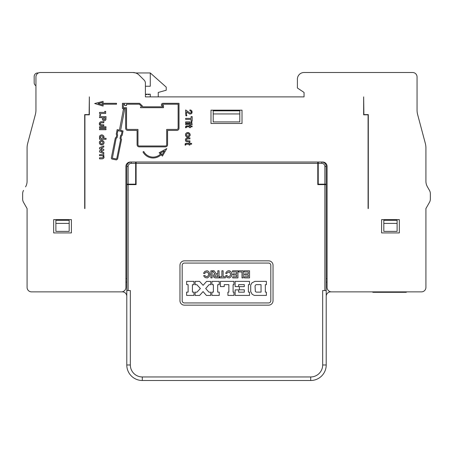 <?xml version="1.0" encoding="UTF-8"?>
<svg xmlns="http://www.w3.org/2000/svg" width="453" height="453" viewBox="0 0 453 453"><rect width="100%" height="100%" fill="white"/><g stroke="black" fill="none" stroke-linecap="round" stroke-linejoin="round"><path stroke-width="0.68" d="M150.277 96.88L150.277 94.218L145.402 94.218L145.402 96.88L145.402 83.205A4.434 4.434 0 0 0 144.105 80.068L139.133 75.102A8.862 8.862 0 0 0 132.871 72.503L40.374 72.503A4.434 4.434 0 0 0 35.946 76.936L35.946 110.068A17.724 17.724 0 0 1 35.345 114.632L27.678 143.38A17.724 17.724 0 0 0 27.084 147.95L27.084 181.24A11.082 11.082 0 0 1 25.623 186.732L25.561 186.84M145.402 96.88L304.054 96.88L304.054 92.446L297.406 88.012L297.406 79.15A6.648 6.648 0 0 1 304.054 72.503L412.626 72.503A4.434 4.434 0 0 1 417.054 76.936L417.054 110.068A17.724 17.724 0 0 0 417.655 114.632L425.322 143.38A17.724 17.724 0 0 1 425.916 147.95L425.916 181.24A11.082 11.082 0 0 0 427.377 186.732L429.472 190.402A6.648 6.648 0 0 1 430.35 193.697L430.35 199.031A6.648 6.648 0 0 1 429.472 202.332L425.916 208.55L425.916 287.434A4.434 4.434 0 0 1 421.488 291.862L331.528 291.862A4.434 4.434 0 0 1 327.094 287.434L327.094 166.455A4.434 4.434 0 0 0 322.666 162.021L130.334 162.021A4.434 4.434 0 0 0 125.906 166.455L125.906 287.434A4.434 4.434 0 0 1 121.472 291.862L31.512 291.862A4.434 4.434 0 0 1 27.084 287.434L27.084 208.55L23.528 202.332A6.648 6.648 0 0 1 22.65 199.031L22.65 193.697A6.648 6.648 0 0 1 23.528 190.402M84.694 114.603L89.122 114.603L89.343 96.88L89.343 114.824L84.915 114.824L84.915 208.55L84.694 114.603L84.694 208.55M242.01 123.465L242.01 110.175L210.99 110.175L210.99 123.465L242.01 123.465M189.932 138.861L189.932 137.854L186.511 138.006L185.487 139.128L185.436 139.869L185.894 141.347L186.511 141.738L189.932 141.891L189.932 140.883L187.089 140.821L186.279 139.869L187.089 138.924L189.932 138.861L187.31 138.89M189.156 132.95L187.321 132.548L186.047 133.261L185.509 134.581L186.047 136.444L187.831 137.208L189.541 136.444L190.158 134.581L189.156 132.95M192.106 124.683L192.106 123.669L185.656 123.669L185.656 124.683L192.106 124.683M191.636 121.874L191.891 122.797L190.86 122.808L191.092 121.874L191.936 122.242M185.656 121.874L185.656 122.961L189.932 122.961L189.932 121.874L185.656 121.874M185.656 118.369L185.656 119.377L191.092 119.377L191.092 121.161L192.185 121.161L192.185 116.58L191.092 116.58L191.092 118.369L185.656 118.369M186.279 114.705L185.656 115.096L186.279 115.945L186.902 115.481L186.279 114.705M189.932 109.954L189.932 110.889L190.94 111.121L191.393 112.163L190.753 113.001L190.005 113.063L185.656 109.954L185.656 114.071L186.591 114.071L186.591 111.817L189.699 114.071L191.172 113.839L191.795 113.295L192.027 111.121L190.94 110.113L189.932 109.954M103.811 155.668L103.811 154.654L99.535 154.654L99.535 155.668L102.537 155.724L103.267 156.444L103.108 157.372L102.565 157.763L99.535 157.763L99.535 158.85L102.412 158.85L103.42 158.459L104.054 157.576L103.963 156.517L103.341 155.668L103.811 155.668M99.535 147.723L99.535 148.89L102.101 149.824L99.535 150.753L99.535 151.919L103.811 153.709L103.811 152.542L100.934 151.376L103.811 150.288L103.811 149.36L100.934 148.273L103.811 147.027L103.811 145.94L99.535 147.723M101.398 144.943L99.926 144.213L99.388 142.814L99.615 141.415L101.398 140.3M100.702 144.756L102.644 144.756L103.42 144.213L104.037 142.814L103.98 141.914L103.029 140.719L101.71 140.266L100.702 140.487M101.246 134.875L99.615 135.962L99.462 137.44L100.005 138.295L99.535 138.295L99.535 139.303L106.059 139.303L106.059 138.295L103.42 138.295L103.975 137.406L103.811 136.042L102.644 135.034L101.246 134.875M99.535 128.709L99.535 129.717L105.985 129.717L105.985 128.709L99.535 128.709M99.535 126.749L99.535 127.757L105.985 127.757L105.985 126.749L99.535 126.749M101.166 121.761L100.39 121.914L99.366 123.035L99.768 125.255L101.166 125.798L103.811 125.798L103.811 124.79L100.968 124.728L100.158 123.777L100.968 122.831L103.811 122.769L103.811 121.761L101.166 121.761M99.535 116.619L99.535 117.627L102.333 117.627L102.644 119.954L103.607 120.753L104.79 120.753L105.753 119.954L106.059 116.619L99.535 116.619M99.535 115.204L100.158 115.668L100.781 114.813L100.158 114.422L99.535 115.204M99.535 112.389L99.535 113.477L105.674 113.477L105.674 111.381L104.739 111.381L104.739 112.389L99.535 112.389M124.462 110.243L124.196 108.584L125.657 108.584L125.657 128.256A2.169 2.169 0 0 0 127.825 130.43L137.089 130.43L137.089 144.7A2.169 2.169 0 0 0 139.258 146.868L165.407 146.868A2.169 2.169 0 0 0 167.576 144.7L167.576 130.43L176.84 130.43A2.169 2.169 0 0 0 179.009 128.256L179.009 103.307L163.012 103.307A1.597 1.597 0 0 0 161.415 104.903L161.415 105.543L162.616 106.059L162.616 106.812L142.452 106.812L142.452 106.059L139.615 103.307L122.423 103.307L122.423 108.584L123.884 108.584L123.29 109.954L119.45 130.079L117.157 129.626L116.251 134.201L116.698 135.039L116.296 137.151L115.322 137.95L111.296 158.103L111.84 159.02L116.381 159.92L117.587 159.02L121.551 139.382L120.945 138.341L121.455 135.872L122.18 135.351L123.074 130.934L120.606 130.447L124.462 110.243M71.398 232.927L71.398 219.631L53.669 219.631L53.669 232.927L71.398 232.927M381.602 219.631L381.602 232.927L399.331 232.927L399.331 219.631L381.602 219.631M143.771 151.523L142.989 151.942A11.472 11.472 0 0 0 161.104 154.733L162.434 156.098L166.761 148.601L159.156 152.735L160.481 154.099A10.583 10.583 0 0 1 143.771 151.523M116.529 104.196L103.097 104.196L103.097 106.059L94.66 103.527L103.097 101.359L103.097 103.307L116.529 103.307L116.529 104.196M187.689 126.036L186.24 126.059L185.673 126.478L185.611 127.763L186.33 127.644L186.364 127.004A0.351 0.351 0 0 1 186.528 126.857A0.832 0.832 0 0 1 186.749 126.829L189.564 126.823L189.564 127.644L190.424 127.644L190.424 126.823L192.106 126.823L192.106 126.008L190.424 126.008L190.424 125.413L189.564 125.413L189.564 126.025L186.262 126.047L185.571 127.14L185.741 126.364M185.815 144.547A0.617 0.617 0 0 0 185.809 144.649L185.872 144.365A0.351 0.351 0 0 1 186.036 144.224A0.832 0.832 0 0 1 186.257 144.196L189.071 144.19L189.071 145.011L189.932 145.011L189.932 144.19L191.613 144.19L191.613 143.375L189.932 143.375L189.932 142.78L189.071 142.78L189.071 143.391L185.77 143.414L185.079 144.507L185.249 143.726M185.821 144.756L185.118 145.13L185.181 143.844L185.747 143.42L187.197 143.403M368.306 114.603L363.878 114.603L363.657 96.88L363.657 114.824L368.085 114.824L368.085 208.55L368.306 114.603L368.306 208.55M122.361 291.862A4.434 4.434 0 0 1 126.789 296.296A4.434 4.434 0 0 0 122.361 291.862L101.529 291.862M126.789 278.572L125.906 278.572L125.906 276.353M326.211 296.296A4.434 4.434 0 0 1 330.639 291.862L351.471 291.862M326.211 278.572L327.094 278.572L327.094 175.317M427.439 186.84L429.472 190.402L427.439 186.84M128.12 184.178L126.789 184.178L126.789 166.455A4.434 4.434 0 0 1 131.223 162.021L131.223 163.352A3.103 3.103 0 0 0 128.12 166.455L128.12 184.178L135.657 184.178L135.657 162.021M322.666 364.988L326.211 364.988L326.211 290.537L322.666 290.537L322.666 364.988A11.965 11.965 0 0 1 310.701 376.953L142.299 376.953L142.299 380.497A15.51 15.51 0 0 1 126.789 364.988L126.789 184.178M326.211 184.178L318.233 184.178L318.233 163.352L321.777 163.352L321.777 162.021A4.434 4.434 0 0 1 326.211 166.455L326.211 184.62L317.791 184.62L317.791 163.352L136.098 163.352L136.098 184.62L126.789 184.62M142.299 376.953A11.965 11.965 0 0 1 130.334 364.988L130.334 290.537L126.789 290.537M273.029 265.277L273.029 300.73A4.434 4.434 0 0 1 268.601 305.158L184.399 305.158A4.434 4.434 0 0 1 179.971 300.73L179.971 265.277A4.434 4.434 0 0 1 184.399 260.843L268.601 260.843A4.434 4.434 0 0 1 273.029 265.277M268.601 263.063A2.214 2.214 0 0 1 270.815 265.277L270.815 300.73A2.214 2.214 0 0 1 268.601 302.944L184.399 302.944A2.214 2.214 0 0 1 182.185 300.73L182.185 265.277A2.214 2.214 0 0 1 184.399 263.063L268.601 263.063M223.131 276.755L225.351 276.755L225.351 277.904L219.631 277.904L219.631 276.755L221.891 276.755L221.891 270.769L223.131 270.815L223.131 276.755M266.381 281.364L254.948 281.364L251.97 282.842L250.696 285.039L250.696 291.602L252.174 294.28L254.286 295.413L266.381 295.413L266.381 292.128L265.362 292.128L265.322 284.688L266.381 284.688L266.381 281.364M244.314 286.636L244.314 284.643L238.64 284.643L238.64 286.59L235.141 286.59L235.141 281.364L249.501 281.364L249.501 284.643L248.391 284.643L248.391 292.128L249.546 292.128L249.546 295.413L235.141 295.413L235.141 289.869L238.64 289.869L238.64 292.174L244.314 292.174L244.314 289.824L239.354 289.824L239.354 286.636L244.314 286.636M233.991 295.413L227.916 295.413L227.916 292.128L228.85 292.128L228.85 284.643L224.241 284.643L224.241 286.59L220.43 286.59L220.43 281.364L233.946 281.364L233.946 284.643L233.102 284.643L233.102 292.128L233.946 292.128L233.991 295.413M217.683 292.128L219.229 292.128L219.229 295.413L211.874 295.413L211.874 292.128L213.38 292.128L213.38 284.643L211.919 284.643L211.919 281.364L219.229 281.364L219.229 284.688L217.683 284.688L217.683 292.128M210.679 292.174L210.679 295.452L206.426 295.452L203.057 291.579L199.603 295.452L195.124 295.452L195.124 292.174L196.942 292.174L200.362 288.516L196.851 284.688L195.124 284.688L195.124 281.364L199.558 281.364L203.108 285.322L206.557 281.409L210.724 281.409L210.724 284.688L209.037 284.688L205.702 288.538L208.952 292.174L210.679 292.174M193.975 292.128L193.975 295.413L186.619 295.413L186.619 292.128L188.125 292.128L188.125 284.643L186.659 284.643L186.659 281.364L193.975 281.364L193.975 284.688L192.423 284.688L192.423 292.128L193.975 292.128M249.546 270.815L249.546 277.904L244.314 277.904L244.314 276.755L248.301 276.755L248.301 275.028L244.535 275.028L244.535 273.872L248.301 273.872L248.301 271.97L244.139 271.97L244.139 270.815L249.546 270.815M242.01 277.904L242.01 271.97L238.64 271.97L238.64 270.815L243.25 270.815L243.25 277.904L242.01 277.904M237.933 277.904L232.706 277.904L232.706 276.755L236.693 276.755L236.693 275.028L232.927 275.028L232.927 273.872L236.693 273.872L236.693 271.97L232.525 271.97L232.525 270.815L237.933 270.815L237.933 277.904M226.766 273.561L227.621 272.457L228.929 272.117L230.096 272.876L230.656 274.252L230.243 275.673L229.127 276.568L227.808 276.426L226.857 275.424L225.656 275.69L227.163 277.559L229.433 277.955L231.296 276.551L231.925 274.32L231.234 272.111L230.396 271.273L228.17 270.792L227.061 271.319L225.611 273.255L226.766 273.561M213.782 272.632L214.892 273.963L213.68 274.824L213.295 275.911L214.02 277.451L215.334 277.904L219.054 277.904L219.054 270.769L217.814 270.769L217.814 273.782L216.172 273.652L214.133 270.769L212.587 270.769L213.782 272.632M212.1 270.86L212.1 277.904L210.855 277.904L210.855 270.815L212.1 270.86M204.699 273.561L205.549 272.412L206.879 272.032L208.097 272.78L208.697 274.184L208.306 275.645L207.185 276.59L205.826 276.477L204.83 275.469L203.59 275.735L205.13 277.576L207.412 277.932L209.246 276.494L209.835 274.252L209.105 272.055L208.25 271.228L207.163 270.758L204.909 271.336L203.499 273.295L204.699 273.561M255.532 285.062L256.234 284.643L261.024 284.643L261.064 292.128L256.279 292.128L255.367 291.517L255.039 286.149L255.532 285.062M228.742 270.792L228.165 270.798M229.331 270.786L230.396 271.273M214.954 276.557L214.58 276.047L215.288 275.028L217.814 274.892L217.814 276.8L214.954 276.557M317.791 163.352L317.791 162.021M136.098 163.352L136.098 162.021M318.233 163.352L318.233 162.021M132.106 184.62L132.106 184.178L132.106 184.62L136.098 184.62M320.894 184.178L320.894 184.62L317.791 184.62M326.211 184.62L326.211 290.537M142.299 380.497L310.701 380.497L310.701 376.953M326.211 364.988A15.51 15.51 0 0 1 310.701 380.497M213.204 121.914L239.796 121.914L239.796 110.838L213.204 110.838L213.204 121.914M55.889 231.375L69.179 231.375L69.179 223.397L55.889 223.397L55.889 231.375M23.109 191.268L22.843 192.112L23.109 191.268M22.707 192.825L22.667 193.25M22.667 193.21L22.707 192.814M145.402 86.24L150.277 86.24L150.277 72.95L135.634 72.95L132.871 72.503L40.374 72.503M158.256 96.88L158.256 92.446L166.234 90.232L166.234 87.129L150.277 72.95M35.946 85.77A3.545 3.545 0 0 1 34.173 82.695L34.173 76.495A3.545 3.545 0 0 1 37.718 72.95L38.443 72.95M397.111 231.375L383.821 231.375L383.821 223.397L397.111 223.397L397.111 231.375M383.821 223.397L383.821 220.294L397.111 220.294L397.111 223.397M425.916 181.24A11.082 11.082 0 0 0 426.449 184.62M426.947 185.894L426.658 185.215M425.916 147.621L425.916 147.933M425.582 144.501L425.639 144.818M430.293 192.825L430.333 193.25L430.293 192.825M430.333 193.21L430.293 192.814M308.482 72.503L304.054 72.503M69.179 223.397L69.179 220.294L55.889 220.294L55.889 223.397M213.204 113.941L239.796 113.941M406.732 291.862A0.889 0.889 0 0 1 405.962 292.31L373.198 292.31A0.889 0.889 0 0 1 372.428 291.862M187.055 138.941L186.67 139.173M186.67 140.572L187.055 140.804M187.31 140.855L189.932 140.883M185.504 140.645L185.464 140.249M185.464 139.507L185.504 139.105M189.852 133.646L190.164 134.581M190.164 135.045L190.084 135.583M188.765 136.987L188.108 137.174M187.519 137.174L186.823 136.987M185.736 135.979L185.504 135.045M185.504 134.581L185.736 133.646M186.823 132.718L187.519 132.525M188.108 132.525L188.765 132.718M186.823 133.958L187.678 133.493L188.844 133.958L189.156 134.892L188.686 135.821L188.142 136.132L186.902 135.821L186.511 134.892L186.823 133.958M192.146 112.242L191.795 113.295M190.005 113.063L190.52 113.04M190.787 112.984L191.092 112.752M191.33 111.744L191.172 111.432M190.441 110.917L189.932 110.889M102.378 155.696L99.535 155.668M99.615 143.748L99.383 142.814M99.383 142.35L99.615 141.415M101.987 140.3L102.644 140.487M103.731 141.415L104.043 142.35M104.043 142.814L103.963 143.352M102.644 144.756L101.987 144.943M100.47 142.038L101.868 141.262L102.723 141.727L102.956 143.052L102.333 143.748L101.325 143.901L100.549 143.284L100.47 142.038M103.811 136.042L103.997 136.698M103.997 137.248L103.811 137.905M100.934 136.121L102.021 135.962L102.956 136.506L102.876 137.825L101.942 138.295L100.855 138.137L100.311 136.976L100.934 136.121M101.189 122.797L103.811 122.769M100.934 122.848L100.549 123.08M100.549 124.479L100.934 124.711M101.189 124.762L103.811 124.79M99.383 124.552L99.343 124.156M99.343 123.414L99.383 123.012M106.03 118.963L105.753 119.954M104.813 120.736L104.484 120.775M103.913 120.775L103.584 120.736M102.644 119.954L102.361 118.958M103.341 117.627L103.652 119.569L104.739 119.569L104.971 117.627L103.341 117.627M137.972 129.411L137.972 144.7A1.285 1.285 0 0 0 139.258 145.985L165.407 145.985A1.285 1.285 0 0 0 166.693 144.7L166.693 129.411L176.84 129.411A1.285 1.285 0 0 0 178.125 128.125L178.125 104.196L163.103 104.196A0.708 0.708 0 0 0 162.395 104.903L163.499 105.481L163.499 107.695L140.543 107.695L140.543 107.208L141.562 106.387L139.303 104.196L126.54 104.196L126.54 105.572L124.637 105.572L124.637 104.196L123.352 104.196L123.352 107.695L126.54 107.695L126.54 128.125A1.285 1.285 0 0 0 127.825 129.411L137.972 129.411M120.651 135.356L120.011 138.493L120.611 139.535L116.783 158.516L116.217 158.941L112.372 158.176L116.138 138.431L117.112 137.633L117.633 134.898L117.18 134.06L117.854 130.668L122.055 131.5L121.381 134.83L120.651 135.356M161.104 154.733A11.472 11.472 0 0 1 153.097 157.989M160.475 153.023L164.422 150.883L162.214 154.705L160.475 153.023M102.214 104.864L97.995 103.601L102.214 102.514L102.214 104.864M189.564 126.823L186.749 126.829M186.33 127.644L185.622 127.757L185.583 127.299M189.071 144.19L186.257 144.196M185.838 145.011L185.13 145.124L185.09 144.666M126.789 282.117L125.906 282.117M135.657 163.352L131.223 163.352M324.88 290.537L324.88 184.62M128.12 184.62L128.12 290.537M321.777 163.352A3.103 3.103 0 0 1 324.88 166.455L324.88 184.178M128.12 166.455L126.789 166.455M327.094 282.117L326.211 282.117M126.789 364.988L130.334 364.988M326.211 166.455L324.88 166.455M147.723 94.218L148.618 94.66L149.513 94.218M145.504 94.218L146.398 94.66L147.293 94.218"/></g></svg>
